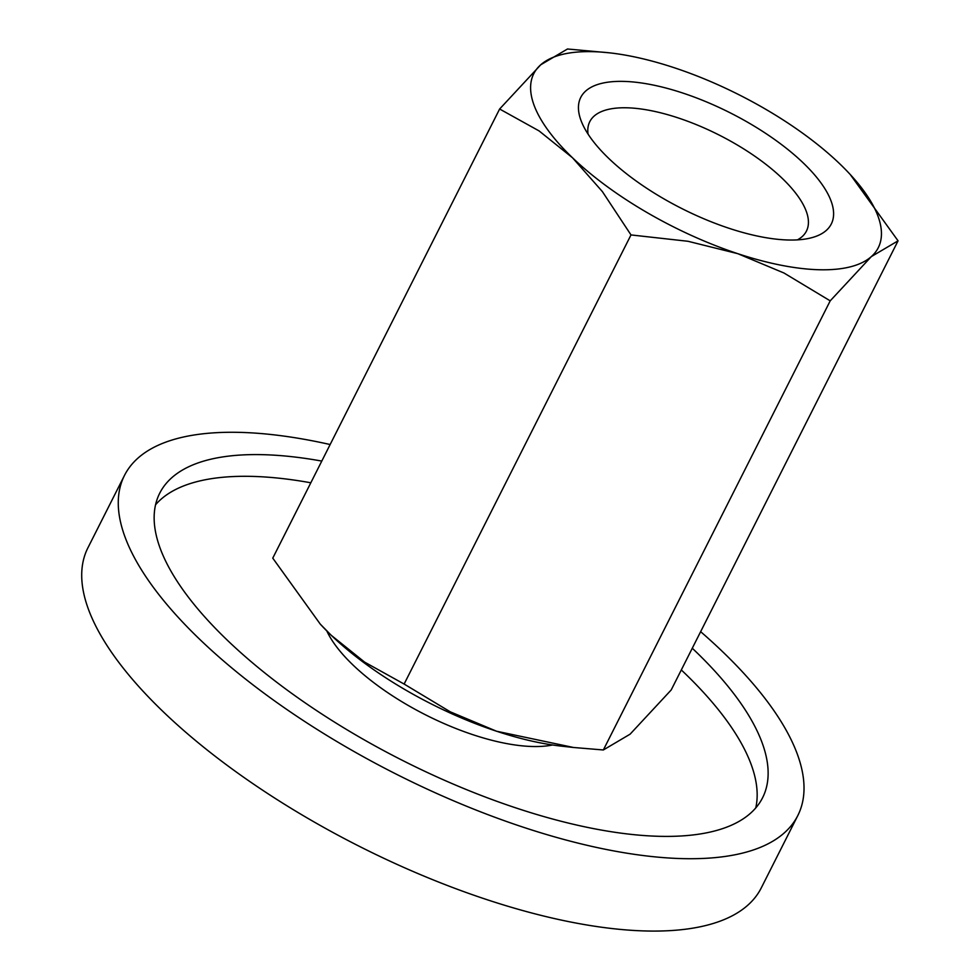 <?xml version="1.0" encoding="UTF-8"?>
<svg xmlns="http://www.w3.org/2000/svg" width="980" height="980" viewBox="0 0 980 980"><rect width="100%" height="100%" fill="white"/><g stroke="black" fill="none" stroke-linecap="round" stroke-linejoin="round"><path stroke-width="1.47" d="M552.548 744.984A140.348 53.618 -153.2 0 1 532.912 746.515A140.348 53.618 -153.2 0 1 326.818 630.961M797.806 815.568L761.264 887.917A377.19 144.097 -153.2 0 1 646.959 931A377.19 144.097 -153.2 0 1 251.872 782.947A377.19 144.097 -153.2 0 1 87.918 547.796L124.472 475.435A377.19 144.097 26.8 0 0 288.426 710.586A377.19 144.097 26.8 0 0 683.501 858.639A377.19 144.097 26.8 0 0 797.806 815.568A377.19 144.097 26.8 0 0 700.639 631.671M330.138 444.528A377.19 144.097 26.8 0 0 238.777 432.352A377.19 144.097 26.8 0 0 124.472 475.435M755.752 807.937A337.708 129.017 26.8 0 0 681.308 669.94M310.819 482.785A337.708 129.017 26.8 0 0 251.076 476.366A337.708 129.017 26.8 0 0 155.563 504.761M692.272 648.233A337.708 129.017 -153.2 0 1 762.575 797.769A337.708 129.017 -153.2 0 1 660.238 836.332A337.708 129.017 -153.2 0 1 306.495 703.775A337.708 129.017 -153.2 0 1 159.703 493.234A337.708 129.017 -153.2 0 1 262.052 454.659A337.708 129.017 -153.2 0 1 321.783 461.078M609.572 52.847A192.974 73.721 26.8 0 0 592.263 51.658A192.974 73.721 26.8 0 0 540.727 64.79A192.974 73.721 26.8 0 0 572.491 157.756A192.974 73.721 26.8 0 0 737.781 253.673A192.974 73.721 26.8 0 0 819.795 269.757A192.974 73.721 26.8 0 0 871.318 256.613A192.974 73.721 26.8 0 0 850.077 174.33A192.974 73.721 26.8 0 0 839.566 163.648A192.974 73.721 26.8 0 0 674.264 67.743A192.974 73.721 26.8 0 0 609.572 52.847L567.481 49L540.727 64.79L499.629 109.013L539.086 130.916L572.491 157.756L602.369 191.578L630.998 234.931L688.034 241.288L737.781 253.673L784.012 273.028L830.207 300.848L871.318 256.613L898.06 240.835L850.297 174.575M898.06 240.835L671.202 689.957L630.091 734.179L603.349 749.97L573.496 747.483L496.554 731.227L450.335 711.86L404.127 684.052L364.658 662.149L331.252 635.31A192.974 73.721 26.8 0 0 496.554 731.227A192.974 73.721 26.8 0 0 561.246 746.123L573.496 747.483M588.049 134.089A121.361 46.366 -153.2 0 1 589.788 121.655A121.361 46.366 -153.2 0 1 626.575 107.788A121.361 46.366 -153.2 0 1 753.681 155.428A121.361 46.366 -153.2 0 1 806.442 231.084A121.361 46.366 -153.2 0 1 797.451 239.867M788.765 240.014A140.348 53.618 -153.2 0 1 581.961 122.868A140.348 53.618 -153.2 0 1 623.292 81.389A140.348 53.618 -153.2 0 1 792.146 153.003A140.348 53.618 -153.2 0 1 810.105 238.103A140.348 53.618 -153.2 0 1 788.765 240.014M320.521 624.383A192.974 73.721 26.8 0 0 320.742 624.628A192.974 73.721 26.8 0 0 331.252 635.31L320.276 624.125L272.759 558.135L499.629 109.013M404.127 684.052L630.998 234.931M603.349 749.97L830.207 300.848"/></g></svg>

